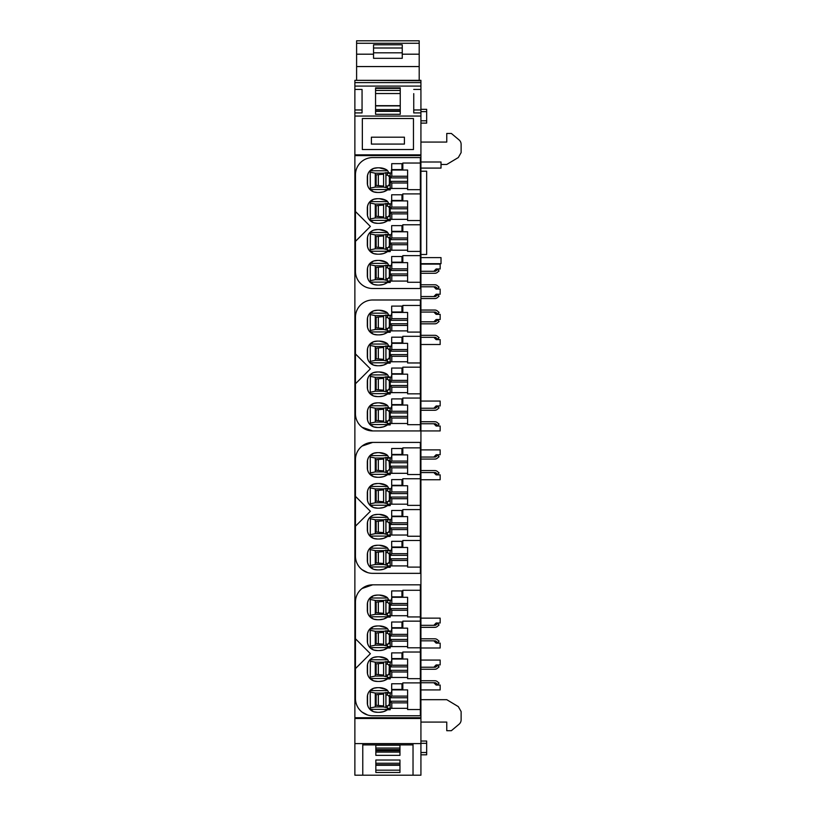 <?xml version="1.0" encoding="UTF-8"?>
<svg xmlns="http://www.w3.org/2000/svg" width="816" height="816" viewBox="0 0 816 816"><rect width="100%" height="100%" fill="white"/><g stroke="black" fill="none" stroke-linecap="round" stroke-linejoin="round"><path stroke-width="1.22" d="M413.743 102.816L413.743 109.966L420.923 109.966L420.923 775.2L362.773 775.2L362.773 743.611L354.878 743.611L354.878 775.2L362.773 775.2M375.839 744.916L375.839 755.351L399.962 755.351L399.962 744.916M375.839 772.477L399.962 772.477L399.962 760.022L375.839 760.022L375.839 772.477M420.923 743.611L413.029 743.611L413.029 775.2M375.839 752.117L399.962 752.117M375.839 745.192L399.962 745.192M375.839 770.171L399.962 770.171M375.839 763.256L399.962 763.256M413.029 744.916L362.773 744.916M413.029 743.611L362.773 743.611M420.923 80.753L354.878 80.335L420.923 80.335L420.923 86.078L354.878 86.078L354.878 89.434L362.059 89.434L362.059 112.914L354.878 112.914L354.878 743.611M420.923 109.966L420.923 86.078M354.878 88.954L354.878 112.914M354.878 80.753L354.878 86.078M375.839 748.068L399.962 748.068M375.839 765.275L399.962 765.275M375.839 764.786L399.962 764.786M354.878 718.488L420.923 718.488M420.923 430.93L440.161 430.93L440.161 426.044L436.142 426.044L433.847 423.749L420.923 423.749M420.923 457.052L433.847 457.052L436.142 454.757L440.161 454.757L440.161 449.881L420.923 449.881M420.923 479.737L440.161 479.737L440.161 474.861L436.142 474.861L433.847 472.566L420.923 472.566M420.923 625.321L433.847 625.321L436.142 623.016L440.161 623.016L440.161 618.14L420.923 618.14M420.923 647.996L440.161 647.996L440.161 643.12L436.142 643.12L433.847 640.825L420.923 640.825M420.923 667.233L433.847 667.233L436.142 664.938L440.161 664.938L440.161 660.062L420.923 660.062M420.923 689.918L440.161 689.918L440.161 685.042L436.142 685.042L433.847 682.747L420.923 682.747M420.923 120.819L426.666 120.819L426.666 123.124L420.923 123.124M426.666 120.819L426.666 111.639L420.923 111.639M426.666 111.639L426.666 109.334L420.923 109.334M420.923 741.03L426.666 741.03L426.666 752.515L420.923 752.515M426.666 743.325L420.923 743.325M426.666 752.515L426.666 754.81L420.923 754.81M420.923 408.245L433.847 408.245L436.142 405.95L440.161 405.95L440.161 401.064L420.923 401.064M420.923 344.505L440.161 344.505L440.161 339.619L436.142 339.619L433.847 337.324L420.923 337.324M420.923 321.82L433.847 321.82L436.142 319.515L440.161 319.515L440.161 314.354L436.142 314.354L433.847 312.059L420.923 312.059M420.923 263.701L441.017 263.701L441.017 257.611L420.923 257.611M420.923 699.679L446.76 699.679L458.327 706.625L461.122 711.552L461.122 719.824A5.743 5.743 0 0 1 459.071 724.22L451.36 730.697L446.76 730.697L446.76 722.078L420.923 722.078M420.923 171.217L426.666 171.217L426.666 254.48L420.923 254.48M420.923 296.545L433.847 296.545L436.142 294.25L440.161 294.25L440.161 289.088L436.142 289.088L433.847 286.783L420.923 286.783M420.923 271.279L433.847 271.279L436.142 268.984L440.161 268.984L440.161 264.098L420.923 264.098M420.923 142.076L446.76 142.076L446.76 133.457L451.36 133.457L459.071 139.924A5.743 5.743 0 0 1 461.122 144.33L461.122 152.602L458.327 157.529L446.76 164.465L441.017 164.465M420.923 168.086L441.017 168.086L441.017 161.996L420.923 161.996M420.923 116.056L354.878 116.056M413.743 93.636L413.743 112.914L420.923 112.914M413.743 89.434L420.923 89.434M375.554 87.863L400.248 87.863L400.248 114.311L375.554 114.311L375.554 87.863L375.554 88.403L400.248 88.403L400.248 87.863M420.923 154.846L354.878 154.846M420.923 155.601L354.878 155.601M420.923 717.733L354.878 717.733M362.059 712.103L367.659 715.01M355.45 668.62L355.45 638.765L370.382 653.698L355.45 668.62L355.45 698.537A17.228 17.228 0 0 0 372.688 715.765L420.342 715.765L420.342 709.532L407.602 709.532L407.602 689.897L402.829 689.897L402.829 682.89L420.342 682.89L420.342 678.667L407.602 678.667L407.602 659.022L402.829 659.022L402.829 652.025L420.342 652.025L420.342 647.802L407.602 647.802L407.602 628.157L402.829 628.157L402.829 621.149L420.342 621.149L420.342 616.937L407.602 616.937L407.602 597.292L402.829 597.292L402.829 590.284L420.342 590.284L420.342 584.827L372.688 584.827L362.059 588.499M362.059 427.258L372.688 430.93L420.342 430.93L420.342 424.697L407.602 424.697L407.602 405.052L402.829 405.052L402.829 398.055L420.342 398.055L420.342 393.832L407.602 393.832L407.602 374.187L402.829 374.187L402.829 367.18L420.342 367.18L420.342 362.967L407.602 362.967L407.602 343.322L402.829 343.322L402.829 336.314L420.342 336.314L420.342 332.092L407.602 332.092L407.602 312.457L402.829 312.457L402.829 305.449L420.342 305.449L420.342 299.992L372.688 299.992A17.228 17.228 0 0 0 355.45 317.22L355.45 353.93L370.382 368.852L355.45 383.785L355.45 353.93M362.059 569.68L367.659 572.597M355.45 526.208L355.45 496.342L370.382 511.275L355.45 526.208L355.45 556.114A17.228 17.228 0 0 0 372.688 573.342L420.342 573.342L420.342 567.11L407.602 567.11L407.602 547.475L402.829 547.475L402.829 540.467L420.342 540.467L420.342 536.245L407.602 536.245L407.602 516.61L402.829 516.61L402.829 509.602L420.342 509.602L420.342 505.379L407.602 505.379L407.602 485.744L402.829 485.744L402.829 478.737L420.342 478.737L420.342 474.514L407.602 474.514L407.602 454.879L402.829 454.879L402.829 447.872L420.342 447.872L420.342 442.415L372.688 442.415L362.059 446.077M420.923 82.63L354.878 82.63M362.059 89.434L362.059 93.636M362.059 102.816L362.059 109.966L354.878 109.966M375.554 111.343L400.248 111.343M375.554 93.534L400.248 93.534M375.554 105.672L400.248 105.672M375.554 109.558L400.248 109.558M375.554 110.945L400.248 110.945M420.923 680.738L434.897 680.738A3.733 3.733 0 0 1 437.294 681.605L439.059 683.084L437.764 684.624L436.009 683.145A1.724 1.724 0 0 0 434.897 682.747L433.847 682.747M433.847 667.233L434.897 667.233A1.734 1.734 0 0 0 436.009 666.835L437.764 665.356L439.059 666.896L437.294 668.375A3.764 3.764 0 0 1 434.897 669.253L420.923 669.253M420.923 638.816L434.897 638.816A3.733 3.733 0 0 1 437.294 639.683L439.059 641.162L437.764 642.702L436.009 641.223A1.724 1.724 0 0 0 434.897 640.825L433.847 640.825M433.847 625.321L434.897 625.321A1.734 1.734 0 0 0 436.009 624.913L437.764 623.434L439.059 624.974L437.294 626.453A3.764 3.764 0 0 1 434.897 627.331L420.923 627.331M420.923 470.557L434.897 470.557A3.733 3.733 0 0 1 437.294 471.424L439.059 472.903L437.764 474.443L436.009 472.964A1.724 1.724 0 0 0 434.897 472.566L433.847 472.566M433.847 457.052L434.897 457.052A1.734 1.734 0 0 0 436.009 456.654L437.764 455.175L439.059 456.715L437.294 458.194A3.764 3.764 0 0 1 434.897 459.071L420.923 459.071M420.923 421.739L434.897 421.739A3.733 3.733 0 0 1 437.294 422.617L439.059 424.085L437.764 425.626L436.009 424.157A1.724 1.724 0 0 0 434.897 423.749L433.847 423.749M433.847 408.245L434.897 408.245A1.734 1.734 0 0 0 436.009 407.837L437.764 406.368L439.059 407.908L437.294 409.377A3.764 3.764 0 0 1 434.897 410.254L420.923 410.254M420.923 335.315L434.897 335.315A3.733 3.733 0 0 1 437.294 336.182L439.059 337.661L437.764 339.201L436.009 337.722A1.724 1.724 0 0 0 434.897 337.324L433.847 337.324M433.847 321.82L434.897 321.82A1.734 1.734 0 0 0 436.009 321.412L437.764 319.933L439.059 321.473L437.294 322.952A3.764 3.764 0 0 1 434.897 323.83L420.923 323.83M420.923 310.049L434.897 310.049A3.733 3.733 0 0 1 437.294 310.916L439.059 312.395L437.764 313.936L436.009 312.457A1.724 1.724 0 0 0 434.897 312.059L433.847 312.059M433.847 296.545L434.897 296.545A1.734 1.734 0 0 0 436.009 296.147L437.764 294.668L439.059 296.208L437.294 297.687A3.764 3.764 0 0 1 434.897 298.554L420.923 298.554M420.923 284.774L434.897 284.774A3.733 3.733 0 0 1 437.294 285.651L439.059 287.13L437.764 288.67L436.009 287.191A1.724 1.724 0 0 0 434.897 286.783L433.847 286.783M433.847 271.279L434.897 271.279A1.734 1.734 0 0 0 436.009 270.881L437.764 269.402L439.059 270.943L437.294 272.422A3.764 3.764 0 0 1 434.897 273.289L420.923 273.289M413.457 149.532L413.457 118.524L362.345 118.524L362.345 149.532L413.457 149.532M371.392 137.19L371.392 144.085L404.41 144.085L404.41 137.19L371.392 137.19M419.2 40.851L419.2 66.555L356.602 66.555L356.602 54.193L373.544 54.193L373.544 58.324L402.257 58.324L402.257 54.193L419.2 54.193M419.2 80.335L419.2 66.555M356.602 40.851L356.602 43.268L419.2 43.268M356.602 43.268L356.602 54.193M402.257 54.193L402.257 44.778L373.544 44.778L373.544 54.193M356.602 80.335L356.602 66.555M373.544 52.805L402.257 52.805M355.45 241.373L355.45 271.279A17.228 17.228 0 0 0 372.688 288.507L420.342 288.507L420.342 282.275L407.602 282.275L407.602 262.64L402.829 262.64L402.829 255.632L420.342 255.632L420.342 251.41L407.602 251.41L407.602 231.775L402.829 231.775L402.829 224.767L420.342 224.767L420.342 220.544L407.602 220.544L407.602 200.909L402.829 200.909L402.829 193.902L420.342 193.902L420.342 189.679L407.602 189.679L407.602 170.034L402.829 170.034L402.829 163.037L420.342 163.037L420.342 157.58L372.688 157.58A17.228 17.228 0 0 0 355.45 174.808L355.45 211.507L370.382 226.44L355.45 241.373L355.45 211.507M407.602 250.206L390.201 250.206L390.201 251.614L387.549 251.614A14.545 14.545 0 0 1 379.287 254.184L383.479 253.572L387.549 251.614M407.602 237.986L391.802 237.986L391.802 231.775L391.343 234.814L388.528 234.467A4.366 4.366 0 0 0 386.345 231.387A14.545 14.545 0 0 0 379.287 229.561L377.563 229.561A14.545 14.545 0 0 0 375.136 229.765A9.374 9.374 0 0 0 367.322 239.006L367.322 244.739A9.374 9.374 0 0 0 375.136 253.98A14.545 14.545 0 0 0 377.563 254.184L379.287 254.184M407.602 219.341L390.201 219.341L390.201 220.748L387.549 220.748A14.545 14.545 0 0 1 379.287 223.319L383.479 222.697L387.549 220.748M407.602 207.111L391.802 207.111L391.802 200.909L402.829 200.909L391.343 200.909L391.343 203.949L388.528 203.602A4.366 4.366 0 0 0 386.345 200.522A14.545 14.545 0 0 0 379.287 198.686L377.563 198.686A14.545 14.545 0 0 0 375.136 198.89A9.374 9.374 0 0 0 367.322 208.141L367.322 213.874A9.374 9.374 0 0 0 375.136 223.115A14.545 14.545 0 0 0 377.563 223.319L379.287 223.319M407.602 188.476L390.201 188.476L390.201 189.883L387.549 189.883A14.545 14.545 0 0 1 379.287 192.454L383.479 191.831L387.549 189.883M407.602 176.246L391.802 176.246L391.802 170.034L402.829 170.034L391.343 170.034L391.343 173.084L388.528 172.737A4.366 4.366 0 0 0 386.345 169.646A14.545 14.545 0 0 0 379.287 167.821L377.563 167.821A14.545 14.545 0 0 0 375.136 168.025A9.374 9.374 0 0 0 367.322 177.276L367.322 182.998A9.374 9.374 0 0 0 375.136 192.25A14.545 14.545 0 0 0 377.563 192.454L379.287 192.454M407.602 281.071L390.201 281.071L390.201 282.479L387.549 282.479A14.545 14.545 0 0 1 379.287 285.049L383.479 284.437L387.549 282.479M407.602 268.852L391.802 268.852L391.802 262.64L391.343 265.679L388.528 265.343A4.366 4.366 0 0 0 386.345 262.252A14.545 14.545 0 0 0 379.287 260.426L377.563 260.426A14.545 14.545 0 0 0 375.136 260.63A9.374 9.374 0 0 0 367.322 269.872L367.322 275.604A9.374 9.374 0 0 0 375.136 284.845A14.545 14.545 0 0 0 377.563 285.049L379.287 285.049M420.342 163.037L420.342 189.679M420.342 193.902L420.342 220.544M420.342 224.767L420.342 251.41M420.342 255.632L420.342 282.275M391.802 237.986L390.201 239.312L390.201 234.814L390.201 243.413L391.802 244.739L407.602 244.739M388.498 234.284L383.591 234.875L383.591 248.87L387.325 249.461L387.325 247.921L387.325 250.206L390.201 250.206L390.201 243.413M377.563 254.184L373.544 253.572L369.128 250.267M367.322 244.739L367.343 245.341M367.496 246.503L368.291 248.88M377.563 229.561L373.555 230.173L371.239 231.387M367.496 237.242L368.291 234.865M369.128 233.478L370.382 232.519L370.219 251.512M367.322 239.006L367.343 238.405M379.287 229.561L386.345 231.387M391.802 207.111L390.201 208.437L390.201 203.949L390.201 212.548L391.802 213.874L407.602 213.874M388.498 203.419L383.591 204.01L383.591 218.005L387.325 218.596L387.325 217.056L387.325 219.341L390.201 219.341L390.201 212.548M377.563 223.319L373.544 222.697L369.128 219.402M367.322 213.874L367.343 214.465M367.496 215.638L368.291 218.015M377.563 198.686L373.555 199.308L369.128 202.613M367.496 206.377L368.291 204M367.322 208.141L367.343 207.539M379.287 198.686L386.345 200.522M391.802 176.246L390.201 177.572L390.201 173.084L390.201 181.682L391.802 183.008L407.602 183.008M388.498 172.553L383.591 173.145L383.591 187.129L387.325 187.721L387.325 186.191L387.325 188.476L390.201 188.476L390.201 181.682M377.563 192.454L373.544 191.831L369.128 188.537M367.322 182.998L367.343 183.6M367.496 184.773L368.291 187.139M377.563 167.821L373.555 168.443L369.128 171.737M367.496 175.501L368.291 173.135M367.322 177.276L367.343 176.674M379.287 167.821L386.345 169.646M391.802 268.852L390.201 270.178L390.201 265.679L390.201 274.288L391.802 275.614L407.602 275.614M388.498 265.149L383.591 265.741L383.591 279.735L387.325 280.327L387.325 278.797L387.325 281.071L390.201 281.071L390.201 274.288M377.563 285.049L373.544 284.437L369.128 281.132M367.322 275.604L367.343 276.206M367.496 277.369L368.291 279.745M377.563 260.426L373.555 261.038L369.128 264.343M367.496 268.107L368.291 265.73M367.322 269.872L367.343 269.27M379.287 260.426L386.345 262.252M390.201 251.246L370.331 251.246M375.268 248.798L383.591 248.798M370.382 249.818L375.268 248.809L375.268 234.937L383.591 234.947M367.547 236.966L367.547 246.779M387.651 232.499L370.331 232.499M370.382 233.927L375.268 234.937M390.201 245.096L387.804 247.921L385.948 247.534L385.948 236.915L387.325 236.915L387.325 235.049L387.325 236.518L390.201 239.343M385.886 234.284L385.886 249.461M390.201 220.381L370.331 220.381L370.219 201.368M370.382 218.943L375.268 217.943L383.591 217.933M367.547 206.091L367.547 215.914M387.651 201.634L370.331 201.634M370.382 203.062L375.268 204.071L375.268 217.943M375.268 204.082L383.591 204.082M390.201 214.231L387.804 217.056L385.948 216.668L385.948 206.04L387.325 206.04L387.325 204.173L387.325 205.652L390.201 208.478M385.886 203.419L385.886 218.596M390.201 189.516L370.331 189.516L370.219 170.503M370.382 188.078L375.268 187.078L383.591 187.068M367.547 175.226L367.547 185.048M387.651 170.768L370.331 170.768M370.382 172.196L375.268 173.206L375.268 187.078M383.591 173.206L375.268 173.206M390.201 183.365L387.804 186.191L385.948 185.803L385.948 175.175L387.325 175.175L387.325 173.308L387.325 174.787L390.201 177.613M385.886 172.553L385.886 187.721M390.201 282.112L370.331 282.112L370.219 263.099M370.382 280.684L375.268 279.674L383.591 279.664M367.547 267.832L367.547 277.644M387.651 263.364L370.331 263.364M370.382 264.792L375.268 265.802L383.591 265.812M390.201 275.961L387.804 278.797L385.948 278.399L385.948 267.781L387.325 267.781L387.325 265.914L387.325 267.383L390.201 270.208M385.886 265.149L385.886 280.327M375.268 247.095L383.591 247.809M375.268 236.65L383.591 235.936M375.268 216.23L383.591 216.944M375.268 205.785L383.591 205.071M375.268 185.365L383.591 186.068M375.268 174.91L383.591 174.206M375.268 277.96L383.591 278.674M375.268 265.802L375.268 279.674M375.268 267.515L383.591 266.801M387.325 173.308L390.201 173.308M389.599 185.12L389.018 185.681M407.602 181.356L390.201 181.356M407.602 177.908L390.201 177.908M391.802 188.476L391.802 183.008M387.325 204.173L390.201 204.173M389.599 215.985L389.018 216.546M407.602 212.221L390.201 212.221M407.602 208.774L390.201 208.774M391.802 219.341L391.802 213.874M387.325 235.049L390.201 235.049M389.599 246.86L389.018 247.411M407.602 243.086L390.201 243.086M407.602 239.639L390.201 239.639M391.802 250.206L391.802 244.739M402.829 231.775L391.802 231.775M387.325 265.914L390.201 265.914M389.599 277.726L389.018 278.276M407.602 273.952L390.201 273.952M407.602 270.504L390.201 270.504M391.802 281.071L391.802 275.614M402.829 262.64L391.802 262.64M391.721 163.669L391.721 169.595L401.972 169.595L401.972 163.669L391.721 163.669M391.68 194.769L391.68 200.461L401.972 200.461L401.972 194.769L391.68 194.769M391.68 231.326L401.972 231.326L401.972 225.634L391.68 225.634L391.68 231.326M391.68 256.499L391.68 262.191L401.972 262.191L401.972 256.499L391.68 256.499M355.45 383.785L355.45 413.702A17.228 17.228 0 0 0 372.688 430.93M407.602 392.629L390.201 392.629L390.201 394.026L387.549 394.026A14.545 14.545 0 0 1 379.287 396.607L383.479 395.984L387.549 394.026M407.602 380.399L391.802 380.399L391.802 374.187L391.343 377.237L388.528 376.89A4.366 4.366 0 0 0 386.345 373.799A14.545 14.545 0 0 0 379.287 371.974L377.563 371.974A14.545 14.545 0 0 0 375.136 372.178A9.374 9.374 0 0 0 367.322 381.429L367.322 387.151A9.374 9.374 0 0 0 375.136 396.403A14.545 14.545 0 0 0 377.563 396.607L379.287 396.607M407.602 361.753L390.201 361.753L390.201 363.161L387.549 363.161A14.545 14.545 0 0 1 379.287 365.741L383.479 365.119L387.549 363.161M407.602 349.534L391.802 349.534L391.802 343.322L391.343 346.372L388.528 346.025A4.366 4.366 0 0 0 386.345 342.934A14.545 14.545 0 0 0 379.287 341.108L377.563 341.108A14.545 14.545 0 0 0 375.136 341.312A9.374 9.374 0 0 0 367.322 350.564L367.322 356.286A9.374 9.374 0 0 0 375.136 365.537A14.545 14.545 0 0 0 377.563 365.741L379.287 365.741M407.602 330.888L390.201 330.888L390.201 332.296L387.549 332.296A14.545 14.545 0 0 1 379.287 334.866L383.479 334.254L387.549 332.296M407.602 318.668L391.802 318.668L391.802 312.457L391.343 315.496L388.528 315.16A4.366 4.366 0 0 0 386.345 312.069A14.545 14.545 0 0 0 379.287 310.243L377.563 310.243A14.545 14.545 0 0 0 375.136 310.447A9.374 9.374 0 0 0 367.322 319.688L367.322 325.421A9.374 9.374 0 0 0 375.136 334.672A14.545 14.545 0 0 0 377.563 334.866L379.287 334.866M407.602 423.494L390.201 423.494L390.201 424.901L387.549 424.901A14.545 14.545 0 0 1 379.287 427.472L383.479 426.85L387.549 424.901M407.602 411.264L391.802 411.264L391.802 405.052L391.343 408.102L388.528 407.755A4.366 4.366 0 0 0 386.345 404.665A14.545 14.545 0 0 0 379.287 402.839L377.563 402.839A14.545 14.545 0 0 0 375.136 403.043A9.374 9.374 0 0 0 367.322 412.294L367.322 418.016A9.374 9.374 0 0 0 375.136 427.268A14.545 14.545 0 0 0 377.563 427.472L379.287 427.472M420.342 305.449L420.342 332.092M420.342 336.314L420.342 362.967M420.342 367.18L420.342 393.832M420.342 398.055L420.342 424.697M391.802 380.399L390.201 381.725L390.201 377.237L390.201 385.835L391.802 387.161L407.602 387.161M388.498 376.706L383.591 377.298L383.591 391.282L387.325 391.874L387.325 390.344L387.325 392.629L390.201 392.629L390.201 385.835M377.563 396.607L373.544 395.984L369.128 392.69M367.322 387.151L367.343 387.753M367.496 388.926L368.291 391.292M377.563 371.974L373.555 372.596L371.239 373.799M367.496 379.654L368.291 377.288M369.128 375.89L370.382 374.942L370.219 393.924M367.322 381.429L367.343 380.827M379.287 371.974L386.345 373.799M391.802 349.534L390.201 350.86L390.201 346.372L390.201 354.97L391.802 356.296L407.602 356.296M388.498 345.841L383.591 346.433L383.591 360.417L387.325 361.009L387.325 359.479L387.325 361.753L390.201 361.753L390.201 354.97M377.563 365.741L373.544 365.119L369.128 361.814M367.322 356.286L367.343 356.888M367.496 358.061L368.291 360.427M377.563 341.108L373.555 341.731L369.128 345.025M367.496 348.789L368.291 346.423M367.322 350.564L367.343 349.962M379.287 341.108L386.345 342.934M391.802 318.668L390.201 319.994L390.201 315.496L390.201 324.105L391.802 325.431L407.602 325.431M388.498 314.966L383.591 315.557L383.591 329.552L387.325 330.143L387.325 328.613L387.325 330.888L390.201 330.888L390.201 324.105M377.563 334.866L373.544 334.254L369.128 330.949M367.322 325.421L367.343 326.023M367.496 327.185L368.291 329.562M377.563 310.243L373.555 310.855L369.128 314.16M367.496 317.924L368.291 315.547M367.322 319.688L367.343 319.097M379.287 310.243L386.345 312.069M391.802 411.264L390.201 412.59L390.201 408.102L390.201 416.701L391.802 418.027L407.602 418.027M388.498 407.572L383.591 408.163L383.591 422.147L387.325 422.739L387.325 421.209L387.325 423.494L390.201 423.494L390.201 416.701M377.563 427.472L373.544 426.85L369.128 423.555M367.322 418.016L367.343 418.618M367.496 419.791L368.291 422.158M377.563 402.839L373.555 403.461L369.128 406.756M367.496 410.519L368.291 408.153M367.322 412.294L367.343 411.692M379.287 402.839L386.345 404.665M390.201 393.659L370.331 393.659M370.382 392.231L375.268 391.221L383.591 391.221M367.547 379.379L367.547 389.201M387.651 374.911L370.331 374.911M370.382 376.349L375.268 377.359L383.591 377.359M390.201 387.508L387.804 390.344L385.948 389.956L385.948 379.328L387.325 379.328L387.325 377.461L387.325 378.94L390.201 381.766M385.886 376.706L385.886 391.874M390.201 362.794L370.331 362.794L370.219 343.791M370.382 361.366L375.268 360.356L383.591 360.346M367.547 348.514L367.547 358.336M387.651 344.046L370.331 344.046M370.382 345.484L375.268 346.484L383.591 346.494M390.201 356.643L387.804 359.479L385.948 359.091L385.948 348.463L387.325 348.463L387.325 346.596L387.325 348.075L390.201 350.9M385.886 345.841L385.886 361.009M390.201 331.928L370.331 331.928L370.219 312.916M375.268 329.48L383.591 329.48M370.382 330.5L375.268 329.491L375.268 315.619L370.382 314.619M367.547 317.648L367.547 327.471M387.651 313.181L370.331 313.181M383.591 315.629L375.268 315.629M390.201 325.778L387.804 328.613L385.948 328.216L385.948 317.597L387.325 317.597L387.325 315.731L387.325 317.21L390.201 320.025M385.886 314.966L385.886 330.143M390.201 424.534L370.331 424.534L370.219 405.521M370.382 423.096L375.268 422.096L383.591 422.086M367.547 410.244L367.547 420.067M387.651 405.787L370.331 405.787M370.382 407.215L375.268 408.224L375.268 422.096M375.268 408.235L383.591 408.235M390.201 418.384L387.804 421.209L385.948 420.821L385.948 410.193L387.325 410.193L387.325 408.326L387.325 409.805L390.201 412.631M385.886 407.572L385.886 422.739M375.268 389.518L383.591 390.221M375.268 377.359L375.268 391.221M375.268 379.063L383.591 378.359M375.268 358.652L383.591 359.356M375.268 346.484L375.268 360.356M375.268 348.197L383.591 347.483M375.268 327.777L383.591 328.491M375.268 317.332L383.591 316.618M375.268 420.383L383.591 421.087M375.268 409.928L383.591 409.224M387.325 315.731L390.201 315.731M389.599 327.542L389.018 328.093M407.602 323.768L390.201 323.768M407.602 320.321L390.201 320.321M391.802 330.888L391.802 325.431M402.829 312.457L391.802 312.457M387.325 346.596L390.201 346.596M389.599 358.408L389.018 358.958M407.602 354.634L390.201 354.634M407.602 351.186L390.201 351.186M391.802 361.753L391.802 356.296M402.829 343.322L391.802 343.322M387.325 377.461L390.201 377.461M389.599 389.273L389.018 389.834M407.602 385.499L390.201 385.499M407.602 382.061L390.201 382.061M391.802 392.629L391.802 387.161M402.829 374.187L391.802 374.187M387.325 408.326L390.201 408.326M389.599 420.138L389.018 420.699M407.602 416.374L390.201 416.374M407.602 412.927L390.201 412.927M391.802 423.494L391.802 418.027M402.829 405.052L391.802 405.052M391.68 306.092L391.68 312.008L401.931 312.008L401.931 306.092L391.68 306.092M391.68 337.181L391.68 342.883L401.972 342.883L401.972 337.181L391.68 337.181M391.68 373.748L401.972 373.748L401.972 368.047L391.68 368.047L391.68 373.748M391.68 398.912L391.68 404.614L401.972 404.614L401.972 398.912L391.68 398.912M372.688 442.415A17.228 17.228 0 0 0 355.45 459.643L355.45 496.342M407.602 535.041L390.201 535.041L390.201 536.449L387.549 536.449A14.545 14.545 0 0 1 379.287 539.019L383.479 538.407L387.549 536.449M407.602 522.821L391.802 522.821L391.802 516.61L391.343 519.649L388.528 519.302A4.366 4.366 0 0 0 386.345 516.222A14.545 14.545 0 0 0 379.287 514.396L377.563 514.396A14.545 14.545 0 0 0 375.136 514.6A9.374 9.374 0 0 0 367.322 523.841L367.322 529.574A9.374 9.374 0 0 0 375.136 538.815A14.545 14.545 0 0 0 377.563 539.019L379.287 539.019M407.602 504.176L390.201 504.176L390.201 505.583L387.549 505.583A14.545 14.545 0 0 1 379.287 508.154L383.479 507.542L387.549 505.583M407.602 491.946L391.802 491.946L391.802 485.744L391.343 488.784L388.528 488.437A4.366 4.366 0 0 0 386.345 485.357A14.545 14.545 0 0 0 379.287 483.531L377.563 483.531A14.545 14.545 0 0 0 375.136 483.725A9.374 9.374 0 0 0 367.322 492.976L367.322 498.709A9.374 9.374 0 0 0 375.136 507.95A14.545 14.545 0 0 0 377.563 508.154L379.287 508.154M407.602 473.311L390.201 473.311L390.201 474.718L387.549 474.718A14.545 14.545 0 0 1 379.287 477.289L383.479 476.666L387.549 474.718M407.602 461.081L391.802 461.081L391.802 454.879L391.343 457.919L388.528 457.572A4.366 4.366 0 0 0 386.345 454.492A14.545 14.545 0 0 0 379.287 452.656L377.563 452.656A14.545 14.545 0 0 0 375.136 452.86A9.374 9.374 0 0 0 367.322 462.111L367.322 467.833A9.374 9.374 0 0 0 375.136 477.085A14.545 14.545 0 0 0 377.563 477.289L379.287 477.289M407.602 565.906L390.201 565.906L390.201 567.314L387.549 567.314A14.545 14.545 0 0 1 379.287 569.894L383.479 569.272L387.549 567.314M407.602 553.687L391.802 553.687L391.802 547.475L391.343 550.514L388.528 550.178A4.366 4.366 0 0 0 386.345 547.087A14.545 14.545 0 0 0 379.287 545.261L377.563 545.261A14.545 14.545 0 0 0 375.136 545.465A9.374 9.374 0 0 0 367.322 554.707L367.322 560.439A9.374 9.374 0 0 0 375.136 569.69A14.545 14.545 0 0 0 377.563 569.894L379.287 569.894M420.342 447.872L420.342 474.514M420.342 478.737L420.342 505.379M420.342 509.602L420.342 536.245M420.342 540.467L420.342 567.11M391.802 522.821L390.201 524.147L390.201 519.649L390.201 528.248L391.802 529.574L407.602 529.574M388.498 519.119L383.591 519.71L383.591 533.705L387.325 534.296L387.325 532.766L387.325 535.041L390.201 535.041L390.201 528.248M377.563 539.019L373.544 538.407L369.128 535.102M367.322 529.574L367.343 530.176M367.496 531.338L368.291 533.715M377.563 514.396L373.555 515.008L371.239 516.222M367.496 522.077L368.291 519.7M369.128 518.313L370.382 517.354L370.219 536.347M367.322 523.841L367.343 523.24M379.287 514.396L386.345 516.222M391.802 491.946L390.201 493.272L390.201 488.784L390.201 497.383L391.802 498.709L407.602 498.709M388.498 488.254L383.591 488.845L383.591 502.84L387.325 503.431L387.325 501.891L387.325 504.176L390.201 504.176L390.201 497.383M377.563 508.154L373.544 507.542L369.128 504.237M367.322 498.709L367.343 499.31M367.496 500.473L368.291 502.85M377.563 483.531L373.555 484.143L369.128 487.448M367.496 491.212L368.291 488.835M367.322 492.976L367.343 492.374M379.287 483.531L386.345 485.357M391.802 461.081L390.201 462.407L390.201 457.919L390.201 466.517L391.802 467.843L407.602 467.843M388.498 457.388L383.591 457.98L383.591 471.964L387.325 472.566L387.325 471.026L387.325 473.311L390.201 473.311L390.201 466.517M377.563 477.289L373.544 476.666L369.128 473.372M367.322 467.833L367.343 468.435M367.496 469.608L368.291 471.985M377.563 452.656L373.555 453.278L369.128 456.583M367.496 460.346L368.291 457.97M367.322 462.111L367.343 461.509M379.287 452.656L386.345 454.492M391.802 553.687L390.201 555.013L390.201 550.514L390.201 559.123L391.802 560.449L407.602 560.449M388.498 549.984L383.591 550.576L383.591 564.57L387.325 565.162L387.325 563.632L387.325 565.906L390.201 565.906L390.201 559.123M377.563 569.894L373.544 569.272L369.128 565.967M367.322 560.439L367.343 561.041M367.496 562.204L368.291 564.58M377.563 545.261L373.555 545.873L369.128 549.178M367.496 552.942L368.291 550.565M367.322 554.707L367.343 554.115M379.287 545.261L386.345 547.087M390.201 536.081L370.331 536.081M375.268 533.633L383.591 533.633M370.382 534.653L375.268 533.644L375.268 519.772L383.591 519.782M367.547 521.801L367.547 531.614M387.651 517.334L370.331 517.334M370.382 518.762L375.268 519.772M390.201 529.931L387.804 532.766L385.948 532.369L385.948 521.75L387.325 521.75L387.325 519.884L387.325 521.353L390.201 524.178M385.886 519.119L385.886 534.296M390.201 505.216L370.331 505.216L370.219 486.203M370.382 503.788L375.268 502.778L383.591 502.768M367.547 490.936L367.547 500.749M387.651 486.469L370.331 486.469M370.382 487.897L375.268 488.906L375.268 502.778M375.268 488.917L383.591 488.917M390.201 499.066L387.804 501.891L385.948 501.503L385.948 490.885L387.325 490.885L387.325 489.019L387.325 490.487L390.201 493.313M385.886 488.254L385.886 503.431M390.201 474.351L370.331 474.351L370.219 455.338M370.382 472.913L375.268 471.913L383.591 471.903M367.547 460.061L367.547 469.883M387.651 455.603L370.331 455.603M370.382 457.031L375.268 458.041L375.268 471.913M383.591 458.051L375.268 458.051M390.201 468.2L387.804 471.026L385.948 470.638L385.948 460.01L387.325 460.01L387.325 458.143L387.325 459.622L390.201 462.448M385.886 457.388L385.886 472.566M390.201 566.947L370.331 566.947L370.219 547.934M370.382 565.519L375.268 564.509L383.591 564.499M367.547 552.667L367.547 562.489M387.651 548.199L370.331 548.199M370.382 549.637L375.268 550.637L383.591 550.647M390.201 560.796L387.804 563.632L385.948 563.234L385.948 552.616L387.325 552.616L387.325 550.749L387.325 552.228L390.201 555.043M385.886 549.984L385.886 565.162M375.268 531.93L383.591 532.644M375.268 521.485L383.591 520.771M375.268 501.065L383.591 501.779M375.268 490.62L383.591 489.906M375.268 470.2L383.591 470.914M375.268 459.745L383.591 459.041M375.268 562.795L383.591 563.509M375.268 550.637L375.268 564.509M375.268 552.35L383.591 551.636M387.325 458.143L390.201 458.143M389.599 469.955L389.12 460.214M407.602 466.191L390.201 466.191M407.602 462.743L390.201 462.743M391.802 473.311L391.802 467.843M402.829 454.879L391.802 454.879M387.325 489.019L390.201 489.019M389.599 500.82L389.018 501.381M407.602 497.056L390.201 497.056M407.602 493.609L390.201 493.609M391.802 504.176L391.802 498.709M402.829 485.744L391.802 485.744M387.325 519.884L390.201 519.884M389.599 531.695L389.018 532.246M407.602 527.921L390.201 527.921M407.602 524.474L390.201 524.474M391.802 535.041L391.802 529.574M402.829 516.61L391.802 516.61M387.325 550.749L390.201 550.749M389.599 562.561L389.018 563.111M407.602 558.787L390.201 558.787M407.602 555.339L390.201 555.339M391.802 565.906L391.802 560.449M402.829 547.475L391.802 547.475M391.68 448.504L391.68 454.43L401.931 454.43L401.931 448.504L391.68 448.504M391.68 479.604L391.68 485.296L401.972 485.296L401.972 479.604L391.68 479.604M391.68 516.161L401.972 516.161L401.972 510.469L391.68 510.469L391.68 516.161M391.68 541.334L391.68 547.036L401.972 547.036L401.972 541.334L391.68 541.334M372.688 584.827A17.228 17.228 0 0 0 355.45 602.055L355.45 638.765M407.602 677.464L390.201 677.464L390.201 678.871L387.549 678.871A14.545 14.545 0 0 1 379.287 681.442L383.479 680.819L387.549 678.871M407.602 665.234L391.802 665.234L391.802 659.022L391.343 662.072L388.528 661.725A4.366 4.366 0 0 0 386.345 658.634A14.545 14.545 0 0 0 379.287 656.809L377.563 656.809A14.545 14.545 0 0 0 375.136 657.013A9.374 9.374 0 0 0 367.322 666.264L367.322 671.986A9.374 9.374 0 0 0 375.136 681.238A14.545 14.545 0 0 0 377.563 681.442L379.287 681.442M407.602 646.588L390.201 646.588L390.201 647.996L387.549 647.996A14.545 14.545 0 0 1 379.287 650.576L383.479 649.954L387.549 647.996M407.602 634.369L391.802 634.369L391.802 628.157L391.343 631.207L388.528 630.86A4.366 4.366 0 0 0 386.345 627.769A14.545 14.545 0 0 0 379.287 625.943L377.563 625.943A14.545 14.545 0 0 0 375.136 626.147A9.374 9.374 0 0 0 367.322 635.399L367.322 641.121A9.374 9.374 0 0 0 375.136 650.372A14.545 14.545 0 0 0 377.563 650.576L379.287 650.576M407.602 615.723L390.201 615.723L390.201 617.131L387.549 617.131A14.545 14.545 0 0 1 379.287 619.711L383.479 619.089L387.549 617.131M407.602 603.503L391.802 603.503L391.802 597.292L391.343 600.331L388.528 599.995A4.366 4.366 0 0 0 386.345 596.904A14.545 14.545 0 0 0 379.287 595.078L377.563 595.078A14.545 14.545 0 0 0 375.136 595.282A9.374 9.374 0 0 0 367.322 604.534L367.322 610.256A9.374 9.374 0 0 0 375.136 619.507A14.545 14.545 0 0 0 377.563 619.711L379.287 619.711M407.602 708.329L390.201 708.329L390.201 709.736L387.549 709.736A14.545 14.545 0 0 1 379.287 712.307L383.479 711.685L387.549 709.736M407.602 696.099L391.802 696.099L391.802 689.897L391.343 692.937L388.528 692.59A4.366 4.366 0 0 0 386.345 689.51A14.545 14.545 0 0 0 379.287 687.674L377.563 687.674A14.545 14.545 0 0 0 375.136 687.878A9.374 9.374 0 0 0 367.322 697.129L367.322 702.851A9.374 9.374 0 0 0 375.136 712.103A14.545 14.545 0 0 0 377.563 712.307L379.287 712.307M420.342 590.284L420.342 616.937M420.342 621.149L420.342 647.802M420.342 652.025L420.342 678.667M420.342 682.89L420.342 709.532M391.802 665.234L390.201 666.56L390.201 662.072L390.201 670.67L391.802 671.996L407.602 671.996M388.498 661.541L383.591 662.133L383.591 676.117L387.325 676.709L387.325 675.179L387.325 677.464L390.201 677.464L390.201 670.67M377.563 681.442L373.544 680.819L369.128 677.525M367.322 671.986L367.343 672.588M367.496 673.761L368.291 676.127M377.563 656.809L373.555 657.431L371.239 658.634M367.496 664.489L368.291 662.123M369.128 660.725L370.382 659.777L370.219 678.759M367.322 666.264L367.343 665.662M379.287 656.809L386.345 658.634M391.802 634.369L390.201 635.695L390.201 631.207L390.201 639.805L391.802 641.131L407.602 641.131M388.498 630.676L383.591 631.268L383.591 645.252L387.325 645.844L387.325 644.314L387.325 646.588L390.201 646.588L390.201 639.805M377.563 650.576L373.544 649.954L369.128 646.66M367.322 641.121L367.343 641.723M367.496 642.896L368.291 645.262M377.563 625.943L373.555 626.566L369.128 629.86M367.496 633.624L368.291 631.258M367.322 635.399L367.343 634.797M379.287 625.943L386.345 627.769M391.802 603.503L390.201 604.829L390.201 600.331L390.201 608.94L391.802 610.266L407.602 610.266M388.498 599.801L383.591 600.403L383.591 614.387L387.325 614.978L387.325 613.448L387.325 615.723L390.201 615.723L390.201 608.94M377.563 619.711L373.544 619.089L369.128 615.784M367.322 610.256L367.343 610.858M367.496 612.02L368.291 614.397M377.563 595.078L373.555 595.69L369.128 598.995M367.496 602.759L368.291 600.382M367.322 604.534L367.343 603.932M379.287 595.078L386.345 596.904M391.802 696.099L390.201 697.425L390.201 692.937L390.201 701.536L391.802 702.862L407.602 702.862M388.498 692.407L383.591 692.998L383.591 706.982L387.325 707.584L387.325 706.044L387.325 708.329L390.201 708.329L390.201 701.536M377.563 712.307L373.544 711.685L369.128 708.39M367.322 702.851L367.343 703.453M367.496 704.626L368.291 707.003M377.563 687.674L373.555 688.296L369.128 691.601M367.496 695.365L368.291 692.988M367.322 697.129L367.343 696.527M379.287 687.674L386.345 689.51M390.201 678.504L370.331 678.504M370.382 677.066L375.268 676.066L383.591 676.056M367.547 664.214L367.547 674.036M387.651 659.756L370.331 659.756M370.382 661.184L375.268 662.194L383.591 662.194M390.201 672.353L387.804 675.179L385.948 674.791L385.948 664.163L387.325 664.163L387.325 662.296L387.325 663.775L390.201 666.601M385.886 661.541L385.886 676.709M390.201 647.629L370.331 647.629L370.219 628.626M370.382 646.201L375.268 645.191L383.591 645.191M367.547 633.349L367.547 643.171M387.651 628.881L370.331 628.881M370.382 630.319L375.268 631.319L383.591 631.329M390.201 641.478L387.804 644.314L385.948 643.926L385.948 633.298L387.325 633.298L387.325 631.431L387.325 632.91L390.201 635.735M385.886 630.676L385.886 645.844M390.201 616.763L370.331 616.763L370.219 597.761M375.268 614.315L383.591 614.315M370.382 615.335L375.268 614.326L375.268 600.454L370.382 599.454M367.547 602.483L367.547 612.306M387.651 598.016L370.331 598.016M383.591 600.464L375.268 600.464M390.201 610.613L387.804 613.448L385.948 613.061L385.948 602.432L387.325 602.432L387.325 600.566L387.325 602.045L390.201 604.87M385.886 599.801L385.886 614.978M390.201 709.369L370.331 709.369L370.219 690.356M370.382 707.931L375.268 706.931L383.591 706.921M367.547 695.079L367.547 704.902M387.651 690.622L370.331 690.622M370.382 692.05L375.268 693.059L375.268 706.931M375.268 693.07L383.591 693.07M390.201 703.219L387.804 706.044L385.948 705.656L385.948 695.028L387.325 695.028L387.325 693.161L387.325 694.64L390.201 697.466M385.886 692.407L385.886 707.584M375.268 674.353L383.591 675.056M375.268 662.194L375.268 676.066M375.268 663.898L383.591 663.194M375.268 643.487L383.591 644.191M375.268 631.319L375.268 645.191M375.268 633.032L383.591 632.329M375.268 612.612L383.591 613.326M375.268 602.167L383.591 601.453M375.268 705.218L383.591 705.932M375.268 694.773L383.591 694.059M387.325 600.566L390.201 600.566M389.354 602.84L389.018 612.928M407.602 608.603L390.201 608.603M407.602 605.156L390.201 605.156M391.802 615.723L391.802 610.266M402.829 597.292L391.802 597.292M387.325 631.431L390.201 631.431M389.599 643.243L389.018 643.804M407.602 639.469L390.201 639.469M407.602 636.031L390.201 636.031M391.802 646.588L391.802 641.131M402.829 628.157L391.802 628.157M387.325 662.296L390.201 662.296M389.354 664.581L389.018 674.669M407.602 670.344L390.201 670.344M407.602 666.896L390.201 666.896M391.802 677.464L391.802 671.996M402.829 659.022L391.802 659.022M387.325 693.161L390.201 693.161M389.599 704.973L389.018 705.534M407.602 701.209L390.201 701.209M407.602 697.762L390.201 697.762M391.802 708.329L391.802 702.862M402.829 689.897L391.802 689.897M391.68 590.927L391.68 596.853L401.931 596.853L401.931 590.927L391.68 590.927M391.68 622.016L391.68 627.718L401.972 627.718L401.972 622.016L391.68 622.016M391.68 658.583L401.972 658.583L401.972 652.882L391.68 652.882L391.68 658.583M391.68 683.757L391.68 689.449L401.972 689.449L401.972 683.757L391.68 683.757M375.839 750.761L399.962 750.761M375.839 749.629L399.962 749.629M375.554 90.464L400.248 90.464M375.554 105.896L400.248 105.896M373.544 48.001L402.257 48.001M378.338 236.487L378.338 247.258M376.145 247.126L376.145 236.62M378.338 205.622L378.338 216.393M376.145 216.26L376.145 205.754M378.338 174.746L378.338 185.528M376.145 185.395L376.145 174.889M378.338 267.352L378.338 278.123M376.145 277.991L376.145 267.485M389.354 175.593L389.354 185.395M389.354 206.458L389.354 216.26M389.354 237.323L389.354 247.126M389.354 268.189L389.354 277.991M378.338 378.899L378.338 389.681M376.145 389.538L376.145 379.032M378.338 348.034L378.338 358.805M376.145 358.673L376.145 348.167M378.338 317.169L378.338 327.94M376.145 327.808L376.145 317.302M378.338 409.765L378.338 420.546M376.145 420.413L376.145 409.907M389.354 318.005L389.354 327.808M389.354 348.871L389.354 358.673M389.354 379.736L389.354 389.548M389.354 410.611L389.354 420.413M378.338 521.322L378.338 532.093M376.145 531.961L376.145 521.455M378.338 490.457L378.338 501.228M376.145 501.095L376.145 490.589M378.338 459.592L378.338 470.363M376.145 470.23L376.145 459.724M378.338 552.187L378.338 562.958M376.145 562.826L376.145 552.32M389.354 491.293L389.354 501.095M389.354 522.158L389.354 531.961M389.354 553.024L389.354 562.826M378.338 663.734L378.338 674.516M376.145 674.383L376.145 663.877M378.338 632.869L378.338 643.651M376.145 643.508L376.145 633.002M378.338 602.004L378.338 612.775M376.145 612.643L376.145 602.137M378.338 694.61L378.338 705.381M376.145 705.248L376.145 694.742M389.354 633.706L389.354 643.508M389.354 695.446L389.354 705.248M356.602 40.8L419.2 40.8"/></g></svg>
